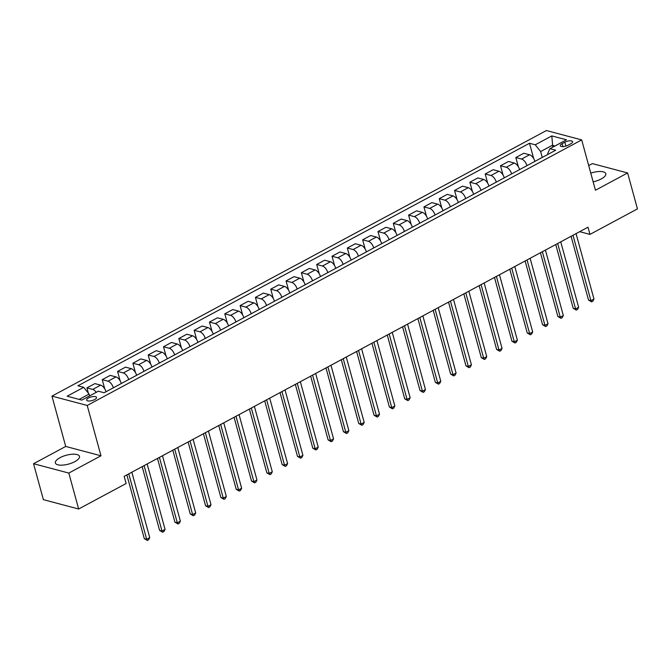 <?xml version="1.0" encoding="UTF-8"?>
<svg xmlns="http://www.w3.org/2000/svg" width="671" height="671" viewBox="0 0 671 671"><rect width="100%" height="100%" fill="white"/><g stroke="black" fill="none" stroke-linecap="round" stroke-linejoin="round"><path stroke-width="1.01" d="M74.85 461.64A12.489 4.563 -15.3 0 0 79.463 456.372A12.489 4.563 -15.3 0 0 72.191 454.225A12.489 4.563 -15.3 0 0 59.987 457.697A12.489 4.563 -15.3 0 0 55.366 462.965A12.489 4.563 -15.3 0 0 62.646 465.12A12.489 4.563 -15.3 0 0 74.85 461.64M593.156 181.833A12.489 4.563 -15.3 0 0 601.182 178.964A12.489 4.563 -15.3 0 0 605.796 173.697A12.489 4.563 -15.3 0 0 590.774 173.126M94.636 399.564A5.125 1.87 -15.3 0 0 96.523 397.408A5.125 1.87 -15.3 0 0 93.537 396.527A5.125 1.87 -15.3 0 0 88.53 397.953A5.125 1.87 -15.3 0 0 86.643 400.109A5.125 1.87 -15.3 0 0 89.629 400.99A5.125 1.87 -15.3 0 0 94.636 399.564M33.55 463.711L68.811 473.072L100.977 455.794L65.716 446.441L33.55 463.711L43.38 499.66L78.65 509.012L126.131 483.514L124.169 476.326L587.997 227.209L589.96 234.397L637.45 208.899L627.62 172.95L592.35 163.598L588.702 165.561M65.716 446.441L51.952 396.108L546.42 130.543L581.682 139.895L87.213 405.46L51.952 396.108M564.839 142.218L562.139 143.661A4.965 1.812 -15.3 0 0 560.31 145.758A4.965 1.812 -15.3 0 0 563.195 146.614A4.965 1.812 -15.3 0 0 568.052 145.23L570.744 143.779A4.965 1.812 -15.3 0 0 572.581 141.69A4.965 1.812 -15.3 0 0 569.687 140.835A4.965 1.812 -15.3 0 0 564.839 142.218L565.905 146.102M554.934 146.001L552.292 145.305L540.65 151.554L535.265 144.793L529.503 143.267L77.92 385.791L83.69 387.326L89.075 394.087L79.178 399.404M535.265 144.793L551.805 135.911L566.483 139.803L549.943 148.685L547.704 153.424L547.964 154.372M83.69 387.326L67.142 396.209L81.82 400.101L98.36 391.218L104.131 392.745L555.705 150.212L549.943 148.685M68.811 473.072L78.65 509.012M100.977 455.794L87.213 405.46M581.682 139.895L595.445 190.228L627.62 172.95M579.685 231.671L589.96 234.397M552.795 147.15L551.805 135.911M542.26 157.442L540.65 151.554M89.578 395.932L89.075 394.087M529.503 143.267L533.697 158.608M534.904 161.384A6.408 3.17 -118.2 0 0 529.562 154.783L523.799 153.248L515.831 157.534L518.381 166.836M96.255 392.35A6.408 3.17 -118.2 0 0 92.69 389.415L86.928 387.888L88.387 393.223M86.928 387.888L94.896 383.611L100.658 385.137A6.408 3.17 -118.2 0 1 106.001 391.738M113.349 387.796A6.408 3.17 -118.2 0 0 108.014 381.187L102.244 379.66L104.793 388.962M102.244 379.66L110.212 375.383L115.974 376.909A6.408 3.17 -118.2 0 1 121.317 383.518M128.673 379.568A6.408 3.17 -118.2 0 0 123.33 372.959L117.559 371.432L120.109 380.734M117.559 371.432L125.527 367.154L131.298 368.681A6.408 3.17 -118.2 0 1 136.632 375.29M143.988 371.34A6.408 3.17 -118.2 0 0 138.645 364.73L132.883 363.204L135.425 372.506M132.883 363.204L140.843 358.926L146.614 360.453A6.408 3.17 -118.2 0 1 151.956 367.062M159.304 363.112A6.408 3.17 -118.2 0 0 153.961 356.502L148.199 354.976L150.749 364.286M148.199 354.976L156.167 350.698L161.929 352.225A6.408 3.17 -118.2 0 1 167.272 358.834M174.628 354.884A6.408 3.17 -118.2 0 0 169.285 348.283L163.514 346.748L166.064 356.058M163.514 346.748L171.482 342.47L177.245 344.005A6.408 3.17 -118.2 0 1 182.587 350.606M189.943 346.655A6.408 3.17 -118.2 0 0 184.6 340.054L178.838 338.519L181.38 347.83M178.838 338.519L186.798 334.242L192.569 335.777A6.408 3.17 -118.2 0 1 197.911 342.378M205.259 338.427A6.408 3.17 -118.2 0 0 199.916 331.826L194.154 330.3L196.695 339.601M194.154 330.3L202.122 326.022L207.884 327.549A6.408 3.17 -118.2 0 1 213.227 334.15M220.583 330.207A6.408 3.17 -118.2 0 0 215.24 323.598L209.469 322.072L212.019 331.373M209.469 322.072L217.438 317.794L223.2 319.321A6.408 3.17 -118.2 0 1 228.543 325.93M235.898 321.979A6.408 3.17 -118.2 0 0 230.556 315.37L224.793 313.843L227.335 323.145M224.793 313.843L232.753 309.566L238.524 311.092A6.408 3.17 -118.2 0 1 243.858 317.702M251.214 313.751A6.408 3.17 -118.2 0 0 245.871 307.142L240.109 305.615L242.65 314.917M240.109 305.615L248.077 301.338L253.839 302.864A6.408 3.17 -118.2 0 1 259.182 309.474M266.53 305.523A6.408 3.17 -118.2 0 0 261.195 298.914L255.425 297.387L257.974 306.697M255.425 297.387L263.393 293.11L269.155 294.636A6.408 3.17 -118.2 0 1 274.498 301.245M281.854 297.295A6.408 3.17 -118.2 0 0 276.511 290.694L270.749 289.159L273.29 298.469M270.749 289.159L278.708 284.881L284.479 286.416A6.408 3.17 -118.2 0 1 289.813 293.017M297.169 289.067A6.408 3.17 -118.2 0 0 291.826 282.466L286.064 280.931L288.605 290.241M286.064 280.931L294.024 276.653L299.794 278.188A6.408 3.17 -118.2 0 1 305.137 284.789M312.485 280.839A6.408 3.17 -118.2 0 0 307.15 274.238L301.38 272.711L303.929 282.013M301.38 272.711L309.348 268.434L315.11 269.96A6.408 3.17 -118.2 0 1 320.453 276.561M327.809 272.619A6.408 3.17 -118.2 0 0 322.466 266.01L316.695 264.483L319.245 273.785M316.695 264.483L324.663 260.205L330.426 261.732A6.408 3.17 -118.2 0 1 335.768 268.341M343.124 264.391A6.408 3.17 -118.2 0 0 337.781 257.781L332.019 256.255L334.561 265.557M332.019 256.255L339.979 251.977L345.75 253.504A6.408 3.17 -118.2 0 1 351.092 260.113M358.44 256.163A6.408 3.17 -118.2 0 0 353.097 249.553L347.335 248.027L349.885 257.329M347.335 248.027L355.303 243.749L361.065 245.276A6.408 3.17 -118.2 0 1 366.408 251.885M373.764 247.935A6.408 3.17 -118.2 0 0 368.421 241.325L362.65 239.799L365.2 249.109M362.65 239.799L370.618 235.521L376.381 237.048A6.408 3.17 -118.2 0 1 381.724 243.657M389.079 239.706A6.408 3.17 -118.2 0 0 383.737 233.105L377.974 231.57L380.516 240.881M377.974 231.57L385.934 227.293L391.705 228.828A6.408 3.17 -118.2 0 1 397.047 235.429M404.395 231.478A6.408 3.17 -118.2 0 0 399.052 224.877L393.29 223.342L395.831 232.652M393.29 223.342L401.258 219.065L407.02 220.6A6.408 3.17 -118.2 0 1 412.363 227.201M419.71 223.25A6.408 3.17 -118.2 0 0 414.376 216.649L408.605 215.123L411.155 224.424M408.605 215.123L416.574 210.837L422.336 212.371A6.408 3.17 -118.2 0 1 427.679 218.972M435.034 215.03A6.408 3.17 -118.2 0 0 429.692 208.421L423.929 206.894L426.471 216.196M423.929 206.894L431.889 202.617L437.66 204.143A6.408 3.17 -118.2 0 1 442.994 210.753M450.35 206.802A6.408 3.17 -118.2 0 0 445.007 200.193L439.245 198.666L441.786 207.968M439.245 198.666L447.213 194.389L452.975 195.915A6.408 3.17 -118.2 0 1 458.318 202.525M465.666 198.574A6.408 3.17 -118.2 0 0 460.331 191.965L454.561 190.438L457.11 199.74M454.561 190.438L462.529 186.161L468.291 187.687A6.408 3.17 -118.2 0 1 473.634 194.296M480.99 190.346A6.408 3.17 -118.2 0 0 475.647 183.737L469.876 182.21L472.426 191.52M469.876 182.21L477.844 177.932L483.615 179.459A6.408 3.17 -118.2 0 1 488.949 186.068M496.305 182.118A6.408 3.17 -118.2 0 0 490.962 175.517L485.2 173.982L487.742 183.292M485.2 173.982L493.16 169.704L498.93 171.239A6.408 3.17 -118.2 0 1 504.273 177.84M511.621 173.89A6.408 3.17 -118.2 0 0 506.278 167.289L500.516 165.754L503.065 175.064M500.516 165.754L508.484 161.476L514.246 163.011A6.408 3.17 -118.2 0 1 519.589 169.612M526.945 165.662A6.408 3.17 -118.2 0 0 521.602 159.061L515.831 157.534M571.071 236.301L588.517 300.054L590.899 300.683L573 235.261M593.961 299.04L592.837 301.212L591.612 301.875L590.899 300.683L593.961 299.04L576.062 233.617M591.612 301.875L588.517 300.054M555.756 244.529L573.202 308.283L575.584 308.912L557.685 243.489M578.645 307.268L577.521 309.44L576.297 310.103L575.584 308.912L578.645 307.268L560.746 241.845M576.297 310.103L573.202 308.283M540.44 252.757L557.878 316.511L560.26 317.14L542.361 251.717M563.33 315.496L562.206 317.668L560.981 318.331L560.26 317.14L563.33 315.496L545.431 250.073M560.981 318.331L557.878 316.511M525.116 260.977L542.562 324.739L544.944 325.368L527.045 259.945M548.006 323.724L546.882 325.896L545.657 326.551L544.944 325.368L548.006 323.724L530.107 258.301M545.657 326.551L542.562 324.739M509.801 269.205L527.247 332.967L529.629 333.596L511.73 268.174M532.69 331.952L531.566 334.124L530.342 334.779L529.629 333.596L532.69 331.952L514.791 266.53M530.342 334.779L527.247 332.967M494.485 277.433L511.923 341.187L514.305 341.824L496.414 276.402M517.375 340.18L516.251 342.353L515.026 343.007L514.305 341.824L517.375 340.18L499.476 274.758M515.026 343.007L511.923 341.187M479.169 285.661L496.607 349.415L498.989 350.052L481.09 284.63M502.051 348.4L500.935 350.581L499.702 351.235L498.989 350.052L502.051 348.4L484.16 282.977M499.702 351.235L496.607 349.415M463.846 293.89L481.292 357.643L483.674 358.272L465.775 292.85M486.735 356.628L485.611 358.8L484.387 359.463L483.674 358.272L486.735 356.628L468.836 291.206M484.387 359.463L481.292 357.643M448.53 302.118L465.968 365.871L468.35 366.5L450.459 301.078M471.419 364.856L470.296 367.029L469.071 367.691L468.35 366.5L471.419 364.856L453.521 299.434M469.071 367.691L465.968 365.871M433.214 310.346L450.652 374.099L453.034 374.728L435.135 309.306M456.095 373.084L454.98 375.257L453.755 375.919L453.034 374.728L456.095 373.084L438.205 307.662M453.755 375.919L450.652 374.099M417.89 318.566L435.336 382.327L437.718 382.956L419.82 317.534M440.78 381.313L439.656 383.485L438.431 384.139L437.718 382.956L440.78 381.313L422.881 315.89M438.431 384.139L435.336 382.327M402.575 326.794L420.021 390.556L422.403 391.185L404.504 325.762M425.464 389.541L424.34 391.713L423.116 392.367L422.403 391.185L425.464 389.541L407.565 324.118M423.116 392.367L420.021 390.556M387.259 335.022L404.697 398.775L407.079 399.413L389.18 333.99M410.149 397.769L409.025 399.941L407.8 400.595L407.079 399.413L410.149 397.769L392.25 332.346M407.8 400.595L404.697 398.775M371.935 343.25L389.381 407.003L391.763 407.641L373.864 342.218M394.825 405.989L393.701 408.169L392.476 408.824L391.763 407.641L394.825 405.989L376.926 340.566M392.476 408.824L389.381 407.003M356.62 351.478L374.066 415.232L376.448 415.861L358.549 350.438M379.509 414.217L378.385 416.389L377.161 417.052L376.448 415.861L379.509 414.217L361.61 348.794M377.161 417.052L374.066 415.232M341.304 359.706L358.742 423.46L361.124 424.089L343.233 358.666M364.194 422.445L363.07 424.617L361.845 425.28L361.124 424.089L364.194 422.445L346.295 357.022M361.845 425.28L358.742 423.46M325.989 367.934L343.426 431.688L345.808 432.317L327.909 366.894M348.87 430.673L347.754 432.845L346.521 433.508L345.808 432.317L348.87 430.673L330.979 365.25M346.521 433.508L343.426 431.688M310.665 376.154L328.111 439.916L330.493 440.545L312.594 375.123M333.554 438.901L332.43 441.073L331.206 441.728L330.493 440.545L333.554 438.901L315.655 373.479M331.206 441.728L328.111 439.916M295.349 384.382L312.787 448.144L315.169 448.773L297.278 383.351M318.239 447.129L317.115 449.302L315.89 449.956L315.169 448.773L318.239 447.129L300.34 381.707M315.89 449.956L312.787 448.144M280.033 392.61L297.471 456.364L299.853 457.001L281.954 391.579M302.915 455.357L301.799 457.53L300.574 458.184L299.853 457.001L302.915 455.357L285.024 389.935M300.574 458.184L297.471 456.364M264.709 400.839L282.155 464.592L284.538 465.229L266.639 399.807M287.599 463.577L286.475 465.758L285.25 466.412L284.538 465.229L287.599 463.577L269.7 398.155M285.25 466.412L282.155 464.592M249.394 409.067L266.84 472.82L269.222 473.449L251.323 408.027M272.283 471.805L271.159 473.978L269.935 474.64L269.222 473.449L272.283 471.805L254.384 406.383M269.935 474.64L266.84 472.82M234.078 417.295L251.516 481.048L253.898 481.677L235.999 416.255M256.968 480.033L255.844 482.206L254.619 482.868L253.898 481.677L256.968 480.033L239.069 414.611M254.619 482.868L251.516 481.048M218.754 425.523L236.2 489.276L238.582 489.905L220.684 424.483M241.644 488.262L240.52 490.434L239.295 491.097L238.582 489.905L241.644 488.262L223.745 422.839M239.295 491.097L236.2 489.276M203.439 433.743L220.885 497.505L223.267 498.134L205.368 432.711M226.328 496.49L225.204 498.662L223.98 499.316L223.267 498.134L226.328 496.49L208.429 431.067M223.98 499.316L220.885 497.505M188.123 441.971L205.561 505.733L207.943 506.362L190.052 440.939M211.013 504.718L209.889 506.89L208.664 507.544L207.943 506.362L211.013 504.718L193.114 439.295M208.664 507.544L205.561 505.733M172.808 450.199L190.245 513.952L192.627 514.59L174.728 449.167M195.689 512.946L194.565 515.118L193.34 515.773L192.627 514.59L195.689 512.946L177.79 447.523M193.34 515.773L190.245 513.952M157.484 458.427L174.93 522.181L177.312 522.818L159.413 457.396M180.373 521.166L179.249 523.346L178.025 524.001L177.312 522.818L180.373 521.166L162.474 455.743M178.025 524.001L174.93 522.181M142.168 466.655L159.606 530.409L161.988 531.038L144.097 465.615M165.058 529.394L163.934 531.566L162.709 532.229L161.988 531.038L165.058 529.394L147.159 463.971M162.709 532.229L159.606 530.409M126.853 474.883L144.29 538.637L146.672 539.266L128.773 473.843M149.734 537.622L148.618 539.794L147.385 540.457L146.672 539.266L149.734 537.622L131.843 472.199M147.385 540.457L144.29 538.637M521.602 159.061L529.562 154.783M506.278 167.289L514.246 163.011M490.962 175.517L498.93 171.239M475.647 183.737L483.615 179.459M460.331 191.965L468.291 187.687M445.007 200.193L452.975 195.915M429.692 208.421L437.66 204.143M414.376 216.649L422.336 212.371M399.052 224.877L407.02 220.6M383.737 233.105L391.705 228.828M368.421 241.325L376.381 237.048M353.097 249.553L361.065 245.276M337.781 257.781L345.75 253.504M322.466 266.01L330.426 261.732M307.15 274.238L315.11 269.96M291.826 282.466L299.794 278.188M276.511 290.694L284.479 286.416M261.195 298.914L269.155 294.636M245.871 307.142L253.839 302.864M230.556 315.37L238.524 311.092M215.24 323.598L223.2 319.321M199.916 331.826L207.884 327.549M184.6 340.054L192.569 335.777M169.285 348.283L177.245 344.005M153.961 356.502L161.929 352.225M138.645 364.73L146.614 360.453M123.33 372.959L131.298 368.681M108.014 381.187L115.974 376.909M92.69 389.415L100.658 385.137M562.952 146.622L562.139 143.661"/></g></svg>
